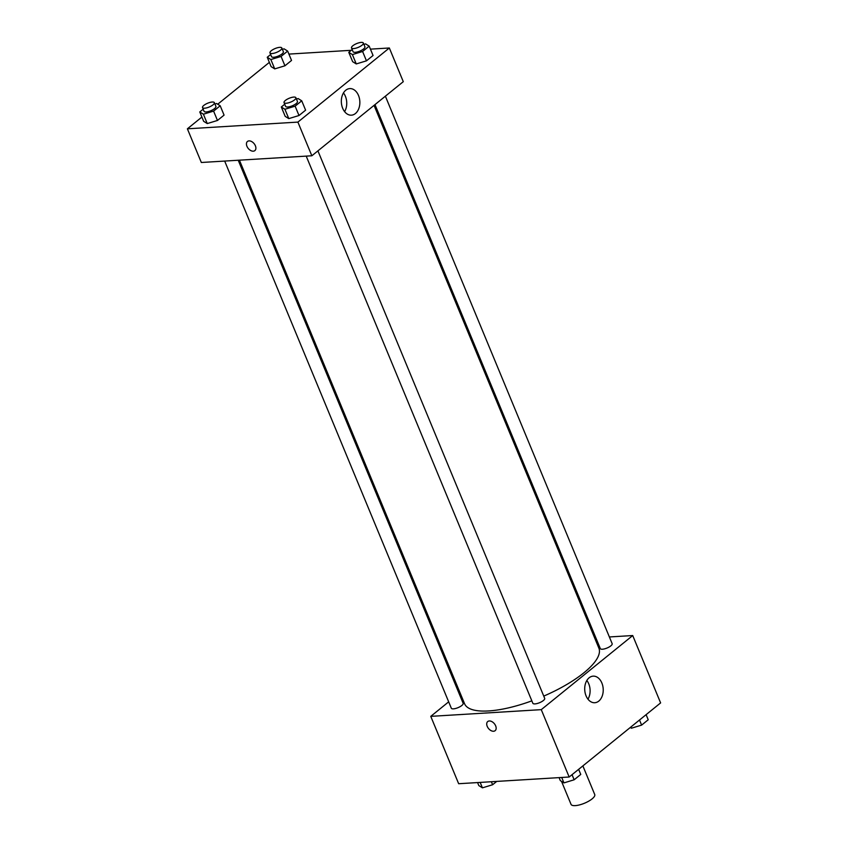<?xml version="1.0" encoding="UTF-8"?>
<svg xmlns="http://www.w3.org/2000/svg" width="848" height="848" viewBox="0 0 848 848"><rect width="100%" height="100%" fill="white"/><g stroke="black" fill="none" stroke-linecap="round" stroke-linejoin="round"><path stroke-width="1.27" d="M561.514 781.358L571.043 804.36A12.826 4.102 -22.5 0 0 584.463 803.236A12.826 4.102 -22.5 0 0 594.734 794.544L582.873 765.903M609.373 636.954L632.714 635.544L660.613 702.907L569.167 777.012L458.662 783.722L430.763 716.359L448.666 701.847M495.656 725.846A5.883 3.784 51 0 1 495.137 730.669A5.883 3.784 51 0 1 488.501 728.485A5.883 3.784 51 0 1 487.738 721.542A5.883 3.784 51 0 1 495.656 725.846M632.714 635.544L541.268 709.649L569.167 777.012M541.268 709.649L430.763 716.359M487.738 721.542A5.883 3.784 -129 0 0 488.501 728.485A5.883 3.784 -129 0 0 495.147 730.669M598.794 701.095A13.314 9.243 -93.5 0 1 594.777 702.727A13.314 9.243 -93.5 0 1 584.738 689.996A13.314 9.243 -93.5 0 1 593.155 676.153A13.314 9.243 -93.5 0 1 602.769 685.862A13.314 9.243 -93.5 0 1 598.794 701.095M587.971 699.187A13.314 9.243 86.5 0 0 586.837 680.488M594.618 637.855L595.826 637.781M459.065 693.42L459.987 692.668M374.986 104.611L600.31 648.593A6.413 2.056 -22.5 0 0 602.419 649.229A6.413 2.056 -22.5 0 0 609.129 647.003A6.413 2.056 -22.5 0 0 612.161 643.685L385.374 96.184M224.678 161.078L451.316 708.218A6.413 2.056 -22.5 0 0 458.026 707.656A6.413 2.056 -22.5 0 0 463.156 703.31L238.224 160.251M306.213 156.127L532.841 703.268A6.413 2.056 -22.5 0 0 539.551 702.706A6.413 2.056 -22.5 0 0 544.692 698.36L317.915 150.87M239.422 160.177L464.587 703.766A72.684 23.246 -22.5 0 0 531.844 700.851M543.759 696.102A72.684 23.246 -22.5 0 0 598.879 648.137L374.053 105.364M370.438 49.142L389.338 47.986L403.288 81.673L311.852 155.778L201.336 162.487L187.387 128.811L201.898 117.056M269.357 62.37L217.724 104.219M356.266 63.939L366.463 60.844L373.067 55.491L366.463 60.844L356.266 63.939L352.651 61.681L356.266 63.939L352.386 54.579L348.782 52.322L352.185 49.566M288.797 118.614L299.005 115.519L305.609 110.166L299.005 115.519L288.797 118.614L285.193 116.356L288.797 118.614L284.917 109.254L281.313 107.007L284.716 104.24M207.262 123.564L217.47 120.469L224.073 115.116L217.47 120.469L207.262 123.564L203.658 121.306L207.262 123.564L203.393 114.204L199.778 111.947L203.191 109.191M288.903 54.092L351.273 50.297M389.338 47.986L297.892 122.101L187.387 128.811M284.939 65.794L291.532 60.441L284.939 65.794L274.731 68.889L284.939 65.794L281.059 56.434L270.851 59.53L267.247 57.272L270.65 54.516M271.127 66.632L274.731 68.889L271.127 66.632L267.247 57.272M358.503 95.474A13.314 9.243 -93.5 0 1 351.401 115.169A13.314 9.243 -93.5 0 1 341.362 102.449A13.314 9.243 -93.5 0 1 349.789 88.595A13.314 9.243 -93.5 0 1 358.503 95.474M297.892 122.101L311.852 155.778M247.468 141.468A5.883 3.784 -129 0 0 247.499 147.393A5.883 3.784 -129 0 0 253.298 151.188A5.883 3.784 51 0 1 247.499 147.393A5.883 3.784 51 0 1 247.468 141.468A5.883 3.784 51 0 1 254.114 143.651A5.883 3.784 51 0 1 254.866 150.605A5.883 3.784 51 0 1 253.298 151.188A5.883 3.784 -129 0 0 254.866 150.605M344.606 111.639A13.314 9.243 86.5 0 0 345.39 96.269A13.314 9.243 86.5 0 0 343.472 92.93M363.919 44.382L365.583 43.884L369.187 46.142L362.594 51.484L352.386 54.579M351.507 47.944L353.065 51.686A6.413 2.056 -22.5 0 0 359.775 51.124A6.413 2.056 -22.5 0 0 364.916 46.778L363.357 43.036A6.413 2.056 -22.5 0 0 361.248 42.4A6.413 2.056 -22.5 0 0 354.538 44.615A6.413 2.056 -22.5 0 0 351.507 47.944A6.413 2.056 -22.5 0 0 358.216 47.382A6.413 2.056 -22.5 0 0 363.357 43.036M348.782 52.322L352.651 61.681M369.187 46.142L373.067 55.491M362.594 51.484L366.463 60.844M296.461 99.068L298.125 98.559L301.729 100.817L295.125 106.159L284.917 109.254M284.048 102.619L285.596 106.36A6.413 2.056 -22.5 0 0 292.306 105.799A6.413 2.056 -22.5 0 0 297.447 101.453L295.899 97.711A6.413 2.056 -22.5 0 0 293.779 97.075A6.413 2.056 -22.5 0 0 287.08 99.301A6.413 2.056 -22.5 0 0 284.048 102.619A6.413 2.056 -22.5 0 0 290.758 102.057A6.413 2.056 -22.5 0 0 295.899 97.711M281.313 107.007L285.193 116.356M301.729 100.817L305.609 110.166M295.125 106.159L299.005 115.519M282.384 49.332L284.048 48.834L287.663 51.081L281.059 56.434M269.982 52.894L271.53 56.636A6.413 2.056 -22.5 0 0 278.239 56.074A6.413 2.056 -22.5 0 0 283.38 51.728L281.833 47.986A6.413 2.056 -22.5 0 0 279.713 47.35A6.413 2.056 -22.5 0 0 273.014 49.566A6.413 2.056 -22.5 0 0 269.982 52.894A6.413 2.056 -22.5 0 0 276.692 52.332A6.413 2.056 -22.5 0 0 281.833 47.986M270.851 59.53L274.731 68.889M287.663 51.081L291.532 60.441M214.926 104.018L216.59 103.509L220.194 105.767L213.601 111.109L203.393 114.204M202.513 107.569L204.061 111.311A6.413 2.056 -22.5 0 0 210.77 110.749A6.413 2.056 -22.5 0 0 215.911 106.403L214.364 102.661A6.413 2.056 -22.5 0 0 212.254 102.025A6.413 2.056 -22.5 0 0 205.545 104.251A6.413 2.056 -22.5 0 0 202.513 107.569A6.413 2.056 -22.5 0 0 209.223 107.007A6.413 2.056 -22.5 0 0 214.364 102.661M199.778 111.947L203.658 121.306M220.194 105.767L224.073 115.116M213.601 111.109L217.47 120.469M646.102 714.663L648.222 719.761L641.618 725.114L631.41 728.209L630.276 727.489M630.901 726.98L631.41 728.209M639.509 720.016L641.618 725.114M578.643 769.337L580.753 774.436L574.149 779.789L563.952 782.884L560.337 780.626L559.097 777.627M561.705 777.468L563.952 782.884M572.04 774.69L574.149 779.789M496.727 781.411L492.624 784.739L482.417 787.834L478.813 785.577L477.562 782.577M480.169 782.418L482.417 787.834M491.374 781.739L492.624 784.739"/></g></svg>
